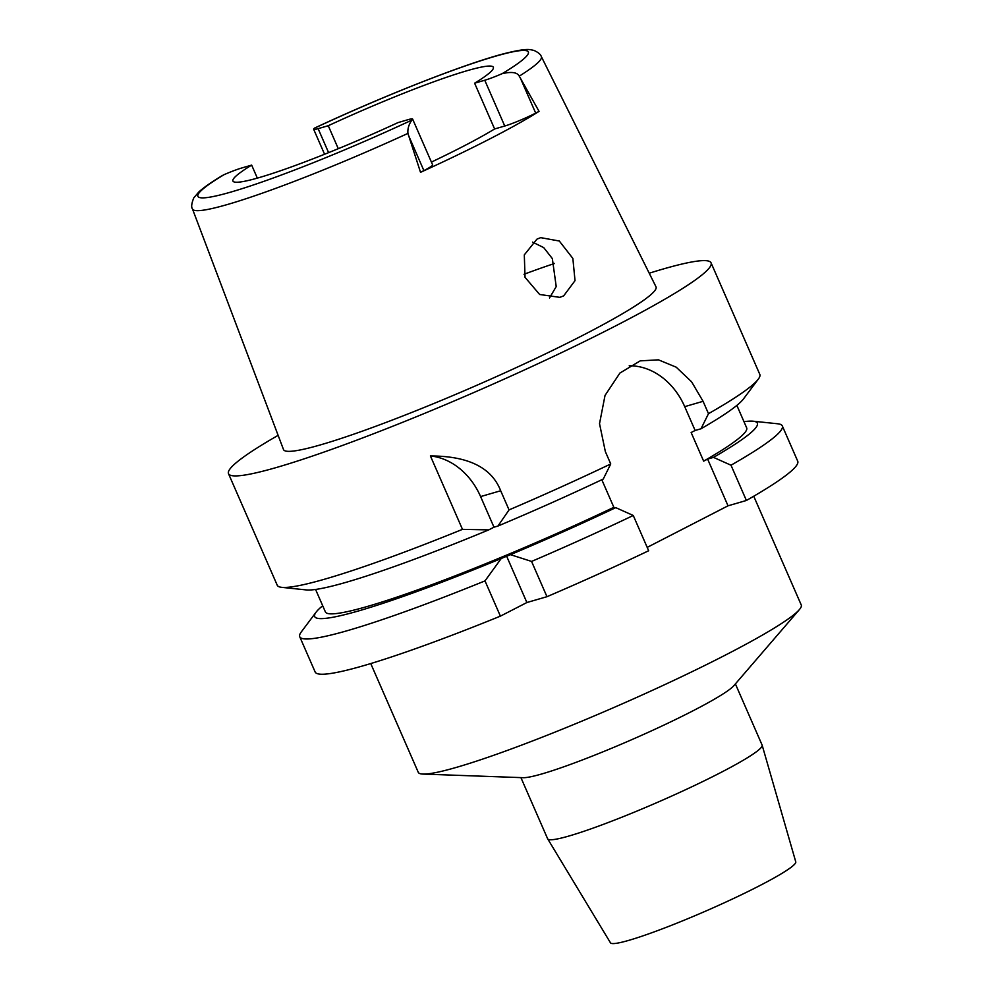 <?xml version="1.0" encoding="UTF-8"?>
<svg xmlns="http://www.w3.org/2000/svg" width="993" height="993" viewBox="0 0 993 993"><rect width="100%" height="100%" fill="white"/><g stroke="black" fill="none" stroke-linecap="round" stroke-linejoin="round"><path stroke-width="1.49" d="M431.409 162.082A142.098 12.884 -23.6 0 0 494.613 128.966L504.754 126.024A24.068 2.185 -23.6 0 0 535.686 113.103L539.05 111.365A192.381 17.44 156.4 0 1 420.523 172.323L423.887 170.597A24.068 2.185 -23.6 0 0 432.613 164.826L412.616 119.061A24.068 2.185 156.4 0 1 411.872 120.103C408.831 124.348 407.515 128.78 407.937 133.397L420.523 172.323M257.336 178.119L251.651 165.111A142.098 12.884 -23.6 0 0 232.921 181.049A142.098 12.884 -23.6 0 0 259.285 177.561A142.098 12.884 -23.6 0 0 398.019 122.598L408.148 119.644A24.068 2.185 156.4 0 1 412.616 119.061M474.617 83.201A142.098 12.884 -23.6 0 0 493.347 67.263A142.098 12.884 -23.6 0 0 466.983 70.739A142.098 12.884 -23.6 0 0 328.261 125.714L318.12 128.656A24.068 2.185 156.4 0 1 313.651 129.239A24.068 2.185 156.4 0 1 314.396 128.209L314.707 128.01C384.601 95.378 466.263 63.291 504.903 53.473C523.348 48.856 528.177 49.377 530.523 49.7L533.961 50.42C538.181 52.344 540.639 54.392 541.334 56.576A190.346 17.253 156.4 0 1 519.252 76.151C517.291 72.328 511.581 71.496 502.148 73.668A24.068 2.185 156.4 0 1 484.758 80.247L474.617 83.201L494.613 128.966M539.05 111.365L519.252 76.151M407.937 133.397A190.346 17.253 156.4 0 1 227.831 204.397A190.346 17.253 156.4 0 1 227.757 204.409A190.346 17.253 156.4 0 1 192.481 208.977L283.502 449.556A203.255 18.42 -23.6 0 0 321.248 444.653A203.255 18.42 -23.6 0 0 533.067 359.776A203.255 18.42 -23.6 0 0 656.001 286.816L541.334 56.576M536.952 239.139L524.304 254.891L525.036 277.332L539.646 294.487L559.878 297.354L563.676 295.852L575.021 280.647L572.862 258.428L559.295 241.014L540.676 237.65L536.952 239.139M338.29 148.689L328.261 125.714M251.651 165.111L241.522 168.053A24.068 2.185 156.4 0 0 224.133 174.631L222.42 175.513C211.794 181.868 203.937 187.342 198.861 191.934L193.772 197.892C191.537 203.466 191.103 207.165 192.481 208.977M649.223 273.212A263.306 23.869 156.4 0 1 662.207 269.289A263.306 23.869 156.4 0 1 711.062 262.847A263.306 23.869 156.4 0 1 551.252 357.505A263.306 23.869 156.4 0 1 277.357 467.231A263.306 23.869 156.4 0 1 228.502 473.673A263.306 23.869 156.4 0 1 278.127 435.344M629.214 365.784A66.866 54.615 -106.2 0 1 684.711 406.646L695.125 430.478L700.996 428.777L708.493 413.684L703.081 401.309L691.587 381.784L676.221 367.187L658.446 359.838L640.224 360.869L619.917 373.045L605.035 395.425L599.524 423.676L605.345 451.579L610.745 463.954A263.306 23.869 -23.6 0 1 509.049 509.906L500.683 490.753C491.721 467.629 468.299 456.023 430.416 455.948L462.477 529.356A263.306 23.869 -23.6 0 1 326.089 578.77A263.306 23.869 -23.6 0 1 281.751 587.347A263.306 23.869 -23.6 0 1 277.233 585.225L228.502 473.673M708.493 413.684A263.306 23.869 -23.6 0 0 758.292 379.152A263.306 23.869 -23.6 0 0 759.806 374.386L711.062 262.847M430.416 455.948A66.866 54.615 -106.2 0 1 480.6 496.587L493.98 527.196L488.73 529.89L462.477 529.356M493.98 527.196L497.952 526.042A241.56 21.896 -23.6 0 0 603.26 479.048L610.745 463.954M281.751 587.347L306.316 589.929A241.56 21.896 -23.6 0 0 346.991 582.059A241.56 21.896 -23.6 0 0 488.73 529.89M509.049 509.906L497.952 526.042M695.125 430.478L691.14 432.526L703.64 461.137A229.867 20.828 -23.6 0 0 746.662 427.846L736.868 405.405M700.996 428.777A241.56 21.896 -23.6 0 0 743.484 398.925L758.292 379.152M703.64 461.137L707.624 459.089L728.03 505.809L647.2 547.379M601.808 479.731L613.86 507.311L609.876 509.359L615.759 507.646A241.56 21.896 156.4 0 1 510.452 554.653L501.229 558.5L484.994 580.893L500.398 616.144L526.886 602.528L546.969 596.694A263.306 23.869 -23.6 0 0 648.665 550.743L633.261 515.479L615.759 507.646M728.03 505.809L746.401 500.472A263.306 23.869 -23.6 0 0 797.714 461.174L782.31 425.923A263.306 23.869 156.4 0 1 730.997 465.208L746.401 500.472M484.994 580.893A263.306 23.869 156.4 0 1 348.605 630.307A263.306 23.869 156.4 0 1 299.749 636.749L315.153 672.013A263.306 23.869 -23.6 0 0 364.009 665.558A263.306 23.869 -23.6 0 0 500.398 616.144M526.886 602.528L506.467 555.807M299.749 636.749A263.306 23.869 156.4 0 1 301.251 631.982L316.059 612.209A241.56 21.896 156.4 0 1 322.688 605.742M743.98 421.677A241.56 21.896 156.4 0 1 753.228 421.218L777.792 423.788A263.306 23.869 156.4 0 1 782.31 425.923M707.624 459.089L713.495 457.376L730.997 465.208M753.228 421.218A241.56 21.896 156.4 0 1 713.495 457.376M315.575 589.457L325.381 611.899A229.867 20.828 -23.6 0 0 368.031 606.276A229.867 20.828 -23.6 0 0 613.86 507.311M501.229 558.5A241.56 21.896 156.4 0 1 359.491 610.658A241.56 21.896 156.4 0 1 316.059 612.209M633.261 515.479A263.306 23.869 156.4 0 1 531.565 561.43L510.452 554.653M546.969 596.694L531.565 561.43M370.749 663.56L418.264 772.306A208.977 18.941 -23.6 0 0 422.981 774.081A208.977 18.941 -23.6 0 0 457.041 767.192A208.977 18.941 -23.6 0 0 657.341 688.062A208.977 18.941 -23.6 0 0 799.34 609.652A208.977 18.941 -23.6 0 0 801.252 604.985L753.749 496.239M799.34 609.652L733.926 685.604A117.025 10.6 156.4 0 1 654.399 729.52A117.025 10.6 156.4 0 1 542.24 773.832A117.025 10.6 156.4 0 1 523.162 777.693L422.981 774.081M520.915 777.606L547.639 838.775A117.025 10.6 -23.6 0 0 547.702 838.886A117.025 10.6 -23.6 0 0 569.349 835.907A117.025 10.6 -23.6 0 0 690.483 787.424A117.025 10.6 -23.6 0 0 762.152 745.184A117.025 10.6 -23.6 0 0 762.115 745.073L735.391 683.904M547.702 838.886L610.472 942.816A101.112 9.16 -23.6 0 0 629.19 940.247A101.112 9.16 -23.6 0 0 733.839 898.355A101.112 9.16 -23.6 0 0 795.765 861.862L762.152 745.184M532.533 242.131L543.717 247.605L552.344 258.602L556.217 286.58L549.501 297.962M504.754 126.024L484.758 80.247M314.396 128.209A180.329 16.347 156.4 0 1 494.924 56.378A180.329 16.347 156.4 0 1 502.148 73.668M520.531 78.422L535.686 113.103M318.12 128.656L328.596 152.637M411.872 120.103A180.329 16.347 156.4 0 1 231.344 191.934A180.329 16.347 156.4 0 1 224.133 174.631M423.887 170.597L408.744 135.917M500.683 490.753L480.6 496.587M703.081 401.309L684.711 406.646M524.019 274.267A167.184 15.156 156.4 0 1 554.528 263.48M324.574 154.25L313.651 129.239"/></g></svg>
